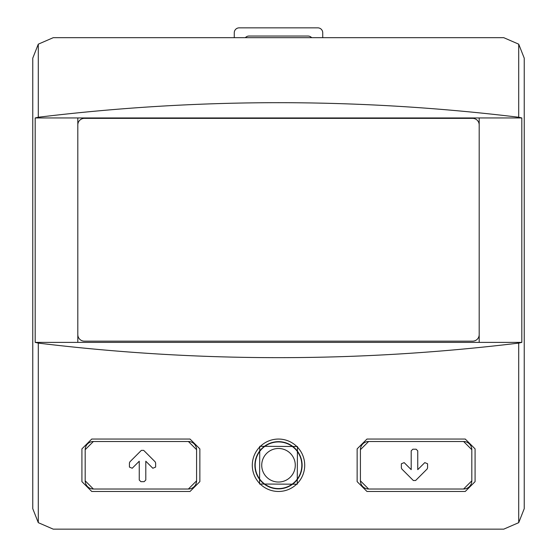 <?xml version="1.0" encoding="UTF-8"?>
<svg xmlns="http://www.w3.org/2000/svg" width="557" height="557" viewBox="0 0 557 557"><rect width="100%" height="100%" fill="white"/><g stroke="black" fill="none" stroke-linecap="round" stroke-linejoin="round"><path stroke-width="0.84" d="M85.186 480.823A8.188 8.188 0 0 0 93.381 489.011L85.186 480.823L85.186 449.694L93.381 441.506A8.188 8.188 0 0 0 85.186 449.694M93.381 489.011L188.398 489.011L196.586 480.823L196.586 449.694L188.398 441.506L93.381 441.506M145.802 461.217L145.802 480.023L144.166 481.659L140.886 481.659L139.25 480.023L139.25 461.217L132.218 468.249L129.419 467.086L129.419 462.985L129.899 461.83L141.367 450.362L143.685 450.362L155.152 461.83L155.633 462.985L155.633 467.086L152.834 468.249L145.802 461.217L152.834 468.249M360.414 480.823A8.188 8.188 0 0 0 368.602 489.011L360.414 480.823L360.414 449.694L368.602 441.506A8.188 8.188 0 0 0 360.414 449.694M368.602 489.011L463.619 489.011L471.814 480.823L471.814 449.694L463.619 441.506L368.602 441.506M401.848 469.029L401.367 467.873L401.367 463.772L404.166 462.616L411.198 469.648L411.198 450.843L412.834 449.207L416.114 449.207L417.75 450.843L417.75 469.648L424.782 462.616L427.581 463.772L427.581 467.873L427.101 469.029L415.633 480.496L413.315 480.496L401.848 469.029M357.134 448.879L357.134 481.638L366.966 491.469L465.262 491.469L475.086 481.638L475.086 448.879L465.262 439.048L366.966 439.048L357.134 448.879M38.287 343.098C198.431 362.51 358.569 362.51 518.713 343.098L521.818 342.388L479.187 342.388L479.187 117.952L35.182 117.952L35.182 342.388L38.287 343.098L38.287 522.661L53.242 529.15L503.758 529.15L518.713 522.661L524.234 508.673L524.234 58.158L518.713 44.17L503.758 37.681L53.242 37.681L38.287 44.17L32.766 58.158L32.766 508.673L38.287 522.661M81.914 448.879L81.914 481.638L91.738 491.469L190.034 491.469L199.866 481.638L199.866 448.879L190.034 439.048L91.738 439.048L81.914 448.879M259.562 484.019L297.25 484.207L297.445 446.505L259.757 446.303L259.562 484.019M188.398 489.011A8.188 8.188 0 0 0 196.586 480.823M196.586 449.694A8.188 8.188 0 0 0 188.398 441.506M463.619 489.011A8.188 8.188 0 0 0 471.814 480.823M471.814 449.694A8.188 8.188 0 0 0 463.619 441.506M479.187 342.388L77.813 342.388L77.813 334.611A6.552 6.552 0 0 0 84.372 341.163L472.628 341.163A6.552 6.552 0 0 0 479.187 334.611M77.813 342.388L35.182 342.388M479.187 124.914A6.552 6.552 0 0 0 472.628 118.363L84.372 118.363A6.552 6.552 0 0 0 77.813 124.914L77.813 117.952M521.818 342.388L521.818 117.952L518.713 117.249C358.569 97.837 198.431 97.837 38.287 117.249L35.182 117.952M521.818 117.952L479.187 117.952M77.813 124.914L77.813 334.611M259.882 483.706A26.214 26.214 0 0 1 285.323 439.953A26.214 26.214 0 0 1 301.163 478.435A26.214 26.214 0 0 1 259.882 483.706M254.904 465.262A23.596 23.596 0 0 1 290.301 444.82A23.596 23.596 0 0 1 290.301 485.697A23.596 23.596 0 0 1 254.904 465.262M415.633 480.496L427.101 469.029M411.198 469.648L404.166 462.616M141.367 450.362L129.899 461.83M322.733 37.681L322.733 32.766A4.916 4.916 0 0 0 317.817 27.85L239.183 27.85A4.916 4.916 0 0 0 234.267 32.766L234.267 37.681M311.648 37.681A4.916 4.916 0 0 0 307.986 36.038L249.014 36.038A4.916 4.916 0 0 0 245.352 37.681M518.713 343.098L518.713 522.661M518.713 44.17L518.713 117.249M38.287 44.17L38.287 117.249M255.176 465.262A23.324 23.324 0 0 1 290.162 445.057A23.324 23.324 0 0 1 290.162 485.46A23.324 23.324 0 0 1 255.176 465.262M261.727 465.262A16.773 16.773 0 0 1 286.89 450.731A16.773 16.773 0 0 1 286.89 479.786A16.773 16.773 0 0 1 261.727 465.262"/></g></svg>
